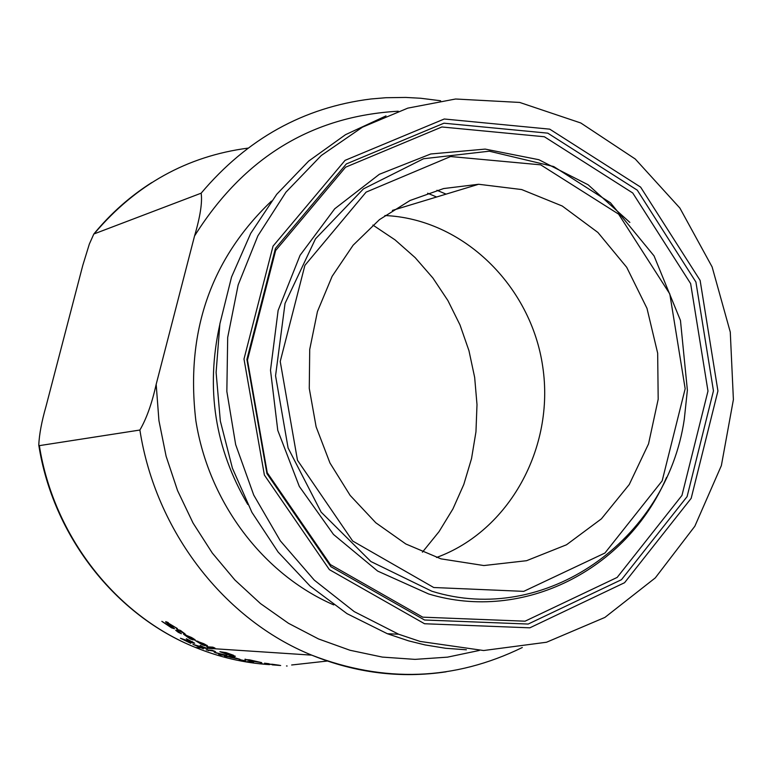 <?xml version="1.0" encoding="UTF-8"?>
<svg xmlns="http://www.w3.org/2000/svg" width="772" height="772" viewBox="0 0 772 772"><rect width="100%" height="100%" fill="white"/><g stroke="black" fill="none" stroke-linecap="round" stroke-linejoin="round"><path stroke-width="1.16" d="M276.675 665.203L280.67 665.503M280.304 665.474L273.828 664.933M273.819 664.972L275.498 665.117M274.021 665.001L272.294 664.866M167.987 624.123L165.787 621.585L177.425 628.62L168.122 623.168L174.511 628.755L171.509 627.829L161.84 621.344L171.818 627.375L167.987 624.123L168.132 623.573M165.806 622.28L165.98 621.605M168.064 622.714L167.283 622.097M172.706 627.028L172.146 626.767M176.344 628.466L176.489 627.916M176.508 628.572L176.643 628.032M185.367 634.941L184.498 634.362M192.961 638.714L186.177 635.433L192.807 639.042L193.058 638.338M185.618 635.404L188.185 637.604L193.029 639.901L190.066 638.849L183.533 634.198L191.659 637.556L195.229 640.007L185.618 635.404L185.772 634.777M194.303 640.084L194.525 639.245M178.129 630.821L177.251 630.251M178.496 630.319L177.097 629.441L180.349 630.406L185.058 633.918L180.59 631.592L177.975 631.621L181.391 633.725L178.293 632.316L175.707 630.29L178.573 630.02M181.188 631.631L181.352 631.023M179.007 630.29L178.506 630.27M180.59 631.592L180.822 630.695M205.188 644.745L198.317 641.841L205.034 645.025L205.275 644.427M197.748 641.812L205.265 645.759L202.264 644.823L195.644 640.731L203.866 643.742L207.485 645.884L197.748 641.812L197.893 641.262M206.558 645.932L206.742 645.209M231.61 655.968L219.856 651.703L226.302 652.687L233.511 655.283L228.435 654.087L235.344 656.248L231.909 655.708L234.601 656.866L231.61 655.968L231.745 655.418M225.135 652.938L225.27 652.417M222.78 652.543L229.419 654.984L222.857 652.263M226.466 653.015L231.117 654.531L226.534 652.755M225.964 653.315L226.128 652.639M208.787 647.689L206.635 646.772L212.84 647.168L215.012 648.094L208.787 647.689L208.99 646.917M277.988 665.165L265.645 663.727L277.988 665.146M268.743 664.132L277.573 665.155L268.781 663.968M271.734 664.354L279.454 665.271L271.783 664.19M250.553 660.851L259.16 662.164L250.968 660.272L246.944 659.799L250.553 660.851M244.956 659.52L249.694 659.877L261.727 662.646L249.829 660.793L245.052 659.153M264.478 663.187L269.061 663.737L264.478 663.187M286.508 665.966L287.116 666.014M200.18 645.643L207.407 648.769L195.779 645.363L203.422 648.808L192.99 644.369L204.725 647.872L200.237 645.411M205.024 648.383L205.246 647.525M192.334 642.796L183.196 639.361L190.742 643.337L180.445 638.241L192.035 642.188L186.313 638.743L194.689 643.221L192.334 642.796L192.585 641.793M228.937 656.885L224.411 656.055L230.374 656.489L239.976 659.307L230.896 657.426L228.937 656.885L229.062 656.393M226.717 656.721L226.843 656.229M229.612 656.933L237.409 658.709L229.612 656.933L229.738 656.441M220.898 654.994L218.601 654.27L223.716 654.627L215.735 652.89L213.361 651.037L206.182 649.889L212.049 650.285L215.166 651.452L216.17 652.765L226.852 655.418L220.898 654.994L221.043 654.444M208.295 650.69L208.459 650.043M214.346 652.408L214.635 651.259M215.735 652.89L215.87 652.379M245.863 660.996L239.195 659.529L245.892 660.909M253.457 662.579L247.329 661.565L253.505 662.366M263.127 663.978L260.251 663.621L263.136 663.92M139.886 430.033L39.353 445.637L38.774 445.029C39.256 434.404 41.678 421.483 46.04 406.275L82.787 265.375L89.349 244.048L93.837 234.003L201.154 193.183C202.457 202.312 200.257 216.575 194.544 235.991L156.176 384.34C151.93 403.457 146.497 418.694 139.886 430.033C155.539 531.3 224.391 619.752 311.705 655.138C355.776 673.03 400.591 678.588 446.168 671.814M466.385 649.792L445.627 648.277L424.967 644.9L408.62 640.866L387.351 633.725L347.004 613.653L310.199 586.18L278.142 552.077L251.913 512.347L232.42 468.208L220.338 421.058L216.102 372.422L219.885 323.873L231.552 277.003L250.726 233.347L276.723 194.293L308.684 161.068L345.509 134.685L386 115.896M440.976 558.851L405.802 543.971L375.8 522.769L350.15 495.412L329.962 462.988L316.124 426.829L309.273 388.441L309.717 349.455L317.446 311.541L332.134 276.299L353.113 245.226L379.477 219.615L410.077 200.479L443.601 188.561L478.63 184.267L521.679 189.555L562.228 206.008L597.924 232.478L626.7 267.295L646.984 308.337L657.667 353.18L658.188 399.24L648.538 443.881L629.248 484.536L601.388 518.852L566.494 544.781L526.552 560.704L483.861 565.548L440.976 558.851M420.074 641.426L398.642 634.227L354.242 611.627L314.272 580.129L280.313 540.815L253.737 495.074L235.663 444.624L226.843 391.404L227.692 337.46L238.162 284.936L257.858 235.875L285.949 192.18L321.287 155.49L362.444 127.158L407.78 108.138L455.557 99.009L519.662 102.435L580.805 122.989L635.269 159.022L679.871 208.044L712.122 266.929L730.273 332.066L733.4 399.597L721.366 465.603L694.839 526.234L655.283 577.9L604.891 617.426L546.537 642.236L483.639 650.526L420.074 641.426M422.419 552.173L439.056 531.628L452.932 508.912L463.818 484.42L471.538 458.568L475.957 431.818L477 404.605L474.664 377.411L468.961 350.7L459.996 324.925L447.895 300.549L432.87 277.978L415.162 257.636L395.052 239.88L372.886 225.057M427.611 193.212L436.624 197.005M436.952 190.279L446.1 194.129M384.89 215.533C462.775 218.814 531.155 285.717 542.755 366.806C554.904 447.847 509.076 531.107 436.537 557.481M171.509 627.829L171.625 627.346M168.122 623.168L168.267 622.589M194.708 640.104L194.862 639.505M178.515 631.486L178.834 630.28M206.964 645.961L207.099 645.44M327.386 661.025L291.642 664.991M269.505 664.634C244.213 662.984 219.576 657.271 195.596 647.505C116.118 615.631 53.635 536.318 39.353 445.637M94.628 233.26C136.007 184.527 187.123 156.147 247.986 148.127M440.609 100.756L420.779 98.266L405.802 97.436L385.807 97.726L370.849 98.99C303.637 107.366 247.069 138.767 201.154 193.183M479.287 650.458L447.509 657.146L415.018 659.375L382.323 657.088L349.977 650.256L318.518 638.946L288.506 623.313L260.463 603.559L234.9 580.004L212.29 553.022L193.058 523.049L177.57 490.616L166.115 456.271L158.935 420.634L156.176 384.34M194.544 235.991C243.701 157.72 311.618 116.128 398.294 111.216M271.445 201.096C210.563 259.189 185.367 332.433 195.876 420.837C208.903 502.784 263.32 574.358 333.736 604.901M247.764 504.434C214.963 448.58 205.613 388.75 219.711 324.954M433.719 587.511L352.669 541.018L297.481 460.266L280.226 361.479L304.892 265.375L366.102 192.131L450.578 156.542L540.699 164.841L618.623 214.143L669.807 293.958L685.169 388.75L662.173 480.831L604.93 553.032L523.725 591.362L433.719 587.511M431.828 591.217C544.955 626.594 666.612 540.612 684.282 419.312L687.379 390.159L680.46 320.457L654.048 255.899L610.459 202.795L553.727 166.559L489.265 151.196L423.548 158.743L363.448 188.879L315.487 238.828L285.032 303.444L275.556 375.781L288.091 447.953L321.142 512.125L370.898 561.534L431.828 591.217M666.564 477.395C626.758 569.939 523.088 622.705 428.614 593.957L377.672 571.087L333.485 534.446L299.314 486.428L277.766 430.342L270.499 370.203L278.132 310.392L300.086 255.262L334.701 208.807L379.351 174.289L430.737 153.985L485.163 149.102L538.817 159.698L588.119 184.769L629.846 222.413M424.542 620.003L330.889 566.706L266.938 473.612L246.886 359.462L275.45 248.391L346.329 163.944L443.948 123.202L547.773 133.151L637.286 190.173L695.91 282.012L713.453 390.873L687.099 496.599L621.489 579.676L528.212 624.046L424.542 620.003M424.542 623.747L529.853 627.819L624.567 582.706L691.181 498.326L717.931 390.96L700.127 280.41L640.615 187.113L549.732 129.156L444.257 119.004L345.065 160.354L273.027 246.152L243.991 359.038L264.381 475.05L329.383 569.639L424.542 623.747M422.738 617.166L330.329 564.554L267.237 472.705L247.455 360.099L275.633 250.533L345.557 167.206L441.873 126.975L544.366 136.75L632.741 192.99L690.641 283.623L707.982 391.066L681.956 495.431L617.166 577.417L525.066 621.19L422.738 617.166M172.175 626.642L172.002 627.318M168.122 622.512L167.939 623.226M193.125 638.936L193.251 638.444M185.444 634.661L185.222 635.501M178.264 630.319L177.956 631.525M197.545 641.156L197.352 641.879M192.363 641.667L192.238 642.15M522.306 647.515C454.428 680.614 384.224 683.162 311.705 655.138L206.703 648.229M203.866 648.046L201.753 647.911M201.077 647.862L195.596 647.505C115.51 615.535 52.863 535.845 38.774 445.039M94.087 233.684C110.821 213.381 130.063 196.339 151.804 182.539M478.63 184.267L392.379 210.418M398.642 634.227L387.351 633.725"/></g></svg>
